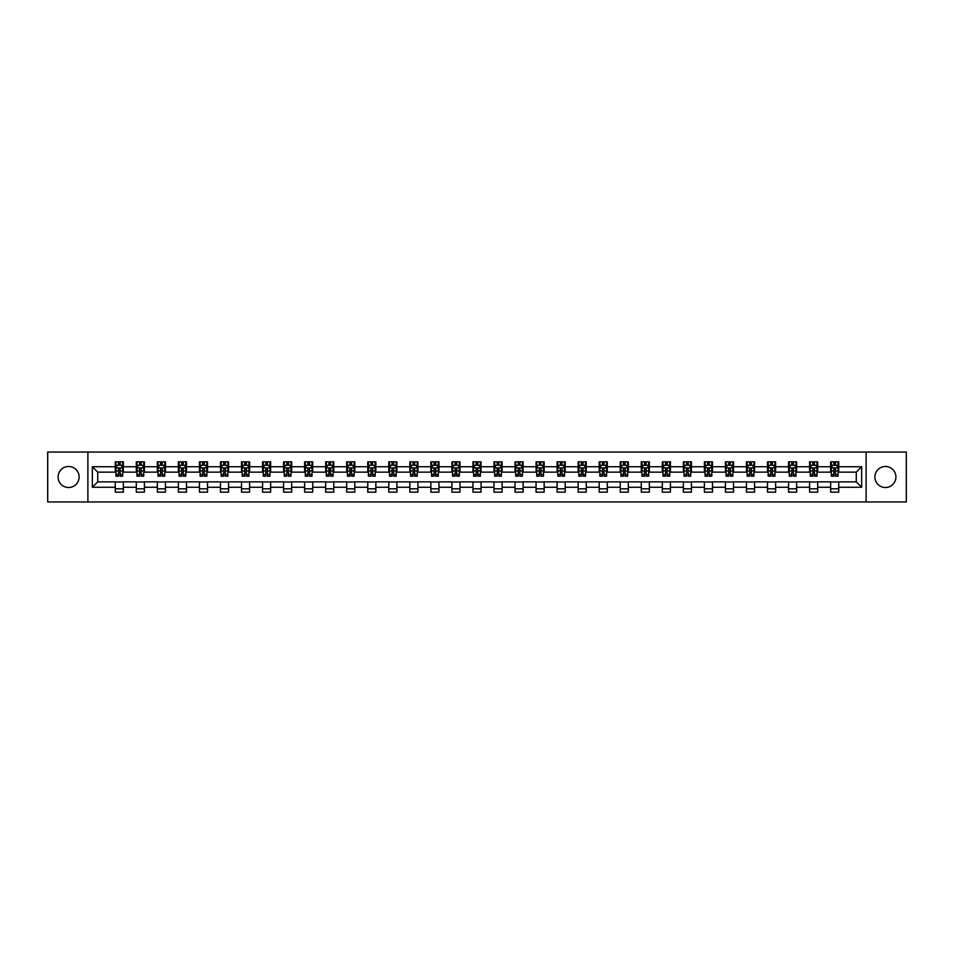 <?xml version="1.0" encoding="UTF-8"?>
<svg xmlns="http://www.w3.org/2000/svg" width="954" height="954" viewBox="0 0 954 954"><rect width="100%" height="100%" fill="white"/><g stroke="black" fill="none" stroke-linecap="round" stroke-linejoin="round"><path stroke-width="1.43" d="M885.395 466.482A10.518 10.518 0 0 0 874.878 477A10.518 10.518 0 0 0 885.395 487.518A10.518 10.518 0 0 0 895.913 477A10.518 10.518 0 0 0 885.395 466.482M68.605 466.482A10.518 10.518 0 0 0 58.087 477A10.518 10.518 0 0 0 68.605 487.518A10.518 10.518 0 0 0 79.122 477A10.518 10.518 0 0 0 68.605 466.482M866.113 501.947L906.3 501.947L906.3 452.053L866.113 452.053L866.113 501.947L87.887 501.947L87.887 452.053L47.7 452.053L47.7 501.947L87.887 501.947M866.113 452.053L87.887 452.053M838.733 466.744L838.733 461.831L830.636 461.831L830.636 466.744L817.685 466.744L817.685 461.831L809.6 461.831L809.6 466.744L796.65 466.744L796.65 461.831L788.553 461.831L788.553 466.744L775.614 466.744L775.614 461.831L767.517 461.831L767.517 466.744L754.566 466.744L754.566 461.831L746.481 461.831L746.481 466.744L733.531 466.744L733.531 461.831L725.434 461.831L725.434 466.744L712.483 466.744L712.483 461.831L704.398 461.831L704.398 466.744L691.447 466.744L691.447 461.831L683.35 461.831L683.35 466.744L670.412 466.744L670.412 461.831L662.314 461.831L662.314 466.744L649.364 466.744L649.364 461.831L641.279 461.831L641.279 466.744L628.328 466.744L628.328 461.831L620.231 461.831L620.231 466.744L607.293 466.744L607.293 461.831L599.195 461.831L599.195 466.744L586.245 466.744L586.245 461.831L578.16 461.831L578.16 466.744L565.209 466.744L565.209 461.831L557.112 461.831L557.112 466.744L544.162 466.744L544.162 461.831L536.076 461.831L536.076 466.744L523.126 466.744L523.126 461.831L515.029 461.831L515.029 466.744L502.09 466.744L502.09 461.831L493.993 461.831L493.993 466.744L481.043 466.744L481.043 461.831L472.957 461.831L472.957 466.744L460.007 466.744L460.007 461.831L451.91 461.831L451.91 466.744L438.971 466.744L438.971 461.831L430.874 461.831L430.874 466.744L417.924 466.744L417.924 461.831L409.838 461.831L409.838 466.744L396.888 466.744L396.888 461.831L388.791 461.831L388.791 466.744L375.84 466.744L375.84 461.831L367.755 461.831L367.755 466.744L354.805 466.744L354.805 461.831L346.707 461.831L346.707 466.744L333.769 466.744L333.769 461.831L325.672 461.831L325.672 466.744L312.721 466.744L312.721 461.831L304.636 461.831L304.636 466.744L291.685 466.744L291.685 461.831L283.588 461.831L283.588 466.744L270.65 466.744L270.65 461.831L262.553 461.831L262.553 466.744L249.602 466.744L249.602 461.831L241.517 461.831L241.517 466.744L228.566 466.744L228.566 461.831L220.469 461.831L220.469 466.744L207.519 466.744L207.519 461.831L199.434 461.831L199.434 466.744L186.483 466.744L186.483 461.831L178.386 461.831L178.386 466.744L165.447 466.744L165.447 461.831L157.35 461.831L157.35 466.744L144.4 466.744L144.4 461.831L136.315 461.831L136.315 466.744L123.364 466.744L123.364 461.831L115.267 461.831L115.267 466.744L92.347 466.744L92.347 487.255L97.737 481.853L115.267 481.853L115.267 492.169L123.364 492.169L123.364 481.853L136.315 481.853L136.315 492.169L144.4 492.169L144.4 481.853L157.35 481.853L157.35 492.169L165.447 492.169L165.447 481.853L178.386 481.853L178.386 492.169L186.483 492.169L186.483 481.853L199.434 481.853L199.434 492.169L207.519 492.169L207.519 481.853L220.469 481.853L220.469 492.169L228.566 492.169L228.566 481.853L241.517 481.853L241.517 492.169L249.602 492.169L249.602 481.853L262.553 481.853L262.553 492.169L270.65 492.169L270.65 481.853L283.588 481.853L283.588 492.169L291.685 492.169L291.685 481.853L304.636 481.853L304.636 492.169L312.721 492.169L312.721 481.853L325.672 481.853L325.672 492.169L333.769 492.169L333.769 481.853L346.707 481.853L346.707 492.169L354.805 492.169L354.805 481.853L367.755 481.853L367.755 492.169L375.84 492.169L375.84 481.853L388.791 481.853L388.791 492.169L396.888 492.169L396.888 481.853L409.838 481.853L409.838 492.169L417.924 492.169L417.924 481.853L430.874 481.853L430.874 492.169L438.971 492.169L438.971 481.853L451.91 481.853L451.91 492.169L460.007 492.169L460.007 481.853L472.957 481.853L472.957 492.169L481.043 492.169L481.043 481.853L493.993 481.853L493.993 492.169L502.09 492.169L502.09 481.853L515.029 481.853L515.029 492.169L523.126 492.169L523.126 481.853L536.076 481.853L536.076 492.169L544.162 492.169L544.162 481.853L557.112 481.853L557.112 492.169L565.209 492.169L565.209 481.853L578.16 481.853L578.16 492.169L586.245 492.169L586.245 481.853L599.195 481.853L599.195 492.169L607.293 492.169L607.293 481.853L620.231 481.853L620.231 492.169L628.328 492.169L628.328 481.853L641.279 481.853L641.279 492.169L649.364 492.169L649.364 481.853L662.314 481.853L662.314 492.169L670.412 492.169L670.412 481.853L683.35 481.853L683.35 492.169L691.447 492.169L691.447 481.853L704.398 481.853L704.398 492.169L712.483 492.169L712.483 481.853L725.434 481.853L725.434 492.169L733.531 492.169L733.531 481.853L746.481 481.853L746.481 492.169L754.566 492.169L754.566 481.853L767.517 481.853L767.517 492.169L775.614 492.169L775.614 481.853L788.553 481.853L788.553 492.169L796.65 492.169L796.65 481.853L809.6 481.853L809.6 492.169L817.685 492.169L817.685 481.853L830.636 481.853L830.636 492.169L838.733 492.169L838.733 481.853L856.263 481.853L856.263 472.147L838.733 472.147L838.733 466.744L861.653 466.744L861.653 487.255L838.733 487.255M830.636 487.255L817.685 487.255M809.6 487.255L796.65 487.255M788.553 487.255L775.614 487.255M767.517 487.255L754.566 487.255M746.481 487.255L733.531 487.255M725.434 487.255L712.483 487.255M704.398 487.255L691.447 487.255M683.35 487.255L670.412 487.255M662.314 487.255L649.364 487.255M641.279 487.255L628.328 487.255M620.231 487.255L607.293 487.255M599.195 487.255L586.245 487.255M578.16 487.255L565.209 487.255M557.112 487.255L544.162 487.255M536.076 487.255L523.126 487.255M515.029 487.255L502.09 487.255M493.993 487.255L481.043 487.255M472.957 487.255L460.007 487.255M451.91 487.255L438.971 487.255M430.874 487.255L417.924 487.255M409.838 487.255L396.888 487.255M388.791 487.255L375.84 487.255M367.755 487.255L354.805 487.255M346.707 487.255L333.769 487.255M325.672 487.255L312.721 487.255M304.636 487.255L291.685 487.255M283.588 487.255L270.65 487.255M262.553 487.255L249.602 487.255M241.517 487.255L228.566 487.255M220.469 487.255L207.519 487.255M199.434 487.255L186.483 487.255M178.386 487.255L165.447 487.255M157.35 487.255L144.4 487.255M136.315 487.255L123.364 487.255M115.267 487.255L92.347 487.255M830.636 466.744L830.636 472.147L817.685 472.147L817.685 466.744M809.6 466.744L809.6 472.147L796.65 472.147L796.65 466.744M788.553 466.744L788.553 472.147L775.614 472.147L775.614 466.744M767.517 466.744L767.517 472.147L754.566 472.147L754.566 466.744M746.481 466.744L746.481 472.147L733.531 472.147L733.531 466.744M725.434 466.744L725.434 472.147L712.483 472.147L712.483 466.744M704.398 466.744L704.398 472.147L691.447 472.147L691.447 466.744M683.35 466.744L683.35 472.147L670.412 472.147L670.412 466.744M662.314 466.744L662.314 472.147L649.364 472.147L649.364 466.744M641.279 466.744L641.279 472.147L628.328 472.147L628.328 466.744M620.231 466.744L620.231 472.147L607.293 472.147L607.293 466.744M599.195 466.744L599.195 472.147L586.245 472.147L586.245 466.744M578.16 466.744L578.16 472.147L565.209 472.147L565.209 466.744M557.112 466.744L557.112 472.147L544.162 472.147L544.162 466.744M536.076 466.744L536.076 472.147L523.126 472.147L523.126 466.744M515.029 466.744L515.029 472.147L502.09 472.147L502.09 466.744M493.993 466.744L493.993 472.147L481.043 472.147L481.043 466.744M472.957 466.744L472.957 472.147L460.007 472.147L460.007 466.744M451.91 466.744L451.91 472.147L438.971 472.147L438.971 466.744M430.874 466.744L430.874 472.147L417.924 472.147L417.924 466.744M409.838 466.744L409.838 472.147L396.888 472.147L396.888 466.744M388.791 466.744L388.791 472.147L375.84 472.147L375.84 466.744M367.755 466.744L367.755 472.147L354.805 472.147L354.805 466.744M346.707 466.744L346.707 472.147L333.769 472.147L333.769 466.744M325.672 466.744L325.672 472.147L312.721 472.147L312.721 466.744M304.636 466.744L304.636 472.147L291.685 472.147L291.685 466.744M283.588 466.744L283.588 472.147L270.65 472.147L270.65 466.744M262.553 466.744L262.553 472.147L249.602 472.147L249.602 466.744M241.517 466.744L241.517 472.147L228.566 472.147L228.566 466.744M220.469 466.744L220.469 472.147L207.519 472.147L207.519 466.744M199.434 466.744L199.434 472.147L186.483 472.147L186.483 466.744M178.386 466.744L178.386 472.147L165.447 472.147L165.447 466.744M157.35 466.744L157.35 472.147L144.4 472.147L144.4 466.744M136.315 466.744L136.315 472.147L123.364 472.147L123.364 466.744M115.267 466.744L115.267 472.147L97.737 472.147L92.347 466.744M97.737 472.147L97.737 481.853M861.653 487.255L856.263 481.853M856.263 472.147L861.653 466.744M115.267 465.194L115.947 465.194M118.511 465.194L120.132 465.194M122.684 465.194L123.364 465.194M115.267 472.015L115.947 472.015M118.511 472.015L120.132 472.015M122.684 472.015L123.364 472.015M115.267 481.985L123.364 481.985M115.267 488.806L123.364 488.806M136.315 481.985L144.4 481.985M136.315 488.806L144.4 488.806M136.315 465.194L136.982 465.194M139.546 465.194L141.168 465.194M143.732 465.194L144.4 465.194M136.315 472.015L136.982 472.015M139.546 472.015L141.168 472.015M143.732 472.015L144.4 472.015M157.35 481.985L165.447 481.985M157.35 488.806L165.447 488.806M157.35 465.194L158.03 465.194M160.594 465.194L162.204 465.194M164.768 465.194L165.447 465.194M157.35 472.015L158.03 472.015M160.594 472.015L162.204 472.015M164.768 472.015L165.447 472.015M178.386 481.985L186.483 481.985M178.386 488.806L186.483 488.806M178.386 465.194L179.066 465.194M181.63 465.194L183.251 465.194M185.815 465.194L186.483 465.194M178.386 472.015L179.066 472.015M181.63 472.015L183.251 472.015M185.815 472.015L186.483 472.015M199.434 481.985L207.519 481.985M199.434 488.806L207.519 488.806M199.434 465.194L200.101 465.194M202.665 465.194L204.287 465.194M206.851 465.194L207.519 465.194M199.434 472.015L200.101 472.015M202.665 472.015L204.287 472.015M206.851 472.015L207.519 472.015M220.469 481.985L228.566 481.985M220.469 488.806L228.566 488.806M220.469 465.194L221.149 465.194M223.713 465.194L225.323 465.194M227.887 465.194L228.566 465.194M220.469 472.015L221.149 472.015M223.713 472.015L225.323 472.015M227.887 472.015L228.566 472.015M241.517 481.985L249.602 481.985M241.517 488.806L249.602 488.806M241.517 465.194L242.185 465.194M244.749 465.194L246.37 465.194M248.934 465.194L249.602 465.194M241.517 472.015L242.185 472.015M244.749 472.015L246.37 472.015M248.934 472.015L249.602 472.015M262.553 481.985L270.65 481.985M262.553 488.806L270.65 488.806M262.553 465.194L263.232 465.194M265.784 465.194L267.406 465.194M269.97 465.194L270.65 465.194M262.553 472.015L263.232 472.015M265.784 472.015L267.406 472.015M269.97 472.015L270.65 472.015M283.588 481.985L291.685 481.985M283.588 488.806L291.685 488.806M283.588 465.194L284.268 465.194M286.832 465.194L288.454 465.194M291.006 465.194L291.685 465.194M283.588 472.015L284.268 472.015M286.832 472.015L288.454 472.015M291.006 472.015L291.685 472.015M304.636 481.985L312.721 481.985M304.636 488.806L312.721 488.806M304.636 465.194L305.304 465.194M307.868 465.194L309.49 465.194M312.053 465.194L312.721 465.194M304.636 472.015L305.304 472.015M307.868 472.015L309.49 472.015M312.053 472.015L312.721 472.015M325.672 481.985L333.769 481.985M325.672 488.806L333.769 488.806M325.672 465.194L326.351 465.194M328.915 465.194L330.525 465.194M333.089 465.194L333.769 465.194M325.672 472.015L326.351 472.015M328.915 472.015L330.525 472.015M333.089 472.015L333.769 472.015M346.707 481.985L354.805 481.985M346.707 488.806L354.805 488.806M346.707 465.194L347.387 465.194M349.951 465.194L351.573 465.194M354.137 465.194L354.805 465.194M346.707 472.015L347.387 472.015M349.951 472.015L351.573 472.015M354.137 472.015L354.805 472.015M367.755 481.985L375.84 481.985M367.755 488.806L375.84 488.806M367.755 465.194L368.423 465.194M370.987 465.194L372.609 465.194M375.172 465.194L375.84 465.194M367.755 472.015L368.423 472.015M370.987 472.015L372.609 472.015M375.172 472.015L375.84 472.015M388.791 481.985L396.888 481.985M388.791 488.806L396.888 488.806M388.791 465.194L389.471 465.194M392.034 465.194L393.644 465.194M396.208 465.194L396.888 465.194M388.791 472.015L389.471 472.015M392.034 472.015L393.644 472.015M396.208 472.015L396.888 472.015M409.838 481.985L417.924 481.985M409.838 488.806L417.924 488.806M409.838 465.194L410.506 465.194M413.07 465.194L414.692 465.194M417.256 465.194L417.924 465.194M409.838 472.015L410.506 472.015M413.07 472.015L414.692 472.015M417.256 472.015L417.924 472.015M430.874 481.985L438.971 481.985M430.874 488.806L438.971 488.806M430.874 465.194L431.554 465.194M434.106 465.194L435.728 465.194M438.291 465.194L438.971 465.194M430.874 472.015L431.554 472.015M434.106 472.015L435.728 472.015M438.291 472.015L438.971 472.015M451.91 481.985L460.007 481.985M451.91 488.806L460.007 488.806M451.91 465.194L452.59 465.194M455.153 465.194L456.763 465.194M459.327 465.194L460.007 465.194M451.91 472.015L452.59 472.015M455.153 472.015L456.763 472.015M459.327 472.015L460.007 472.015M472.957 481.985L481.043 481.985M472.957 488.806L481.043 488.806M472.957 465.194L473.625 465.194M476.189 465.194L477.811 465.194M480.375 465.194L481.043 465.194M472.957 472.015L473.625 472.015M476.189 472.015L477.811 472.015M480.375 472.015L481.043 472.015M493.993 481.985L502.09 481.985M493.993 488.806L502.09 488.806M493.993 465.194L494.673 465.194M497.237 465.194L498.847 465.194M501.41 465.194L502.09 465.194M493.993 472.015L494.673 472.015M497.237 472.015L498.847 472.015M501.41 472.015L502.09 472.015M515.029 481.985L523.126 481.985M515.029 488.806L523.126 488.806M515.029 465.194L515.709 465.194M518.272 465.194L519.894 465.194M522.446 465.194L523.126 465.194M515.029 472.015L515.709 472.015M518.272 472.015L519.894 472.015M522.446 472.015L523.126 472.015M536.076 481.985L544.162 481.985M536.076 488.806L544.162 488.806M536.076 465.194L536.744 465.194M539.308 465.194L540.93 465.194M543.494 465.194L544.162 465.194M536.076 472.015L536.744 472.015M539.308 472.015L540.93 472.015M543.494 472.015L544.162 472.015M557.112 481.985L565.209 481.985M557.112 488.806L565.209 488.806M557.112 465.194L557.792 465.194M560.356 465.194L561.966 465.194M564.529 465.194L565.209 465.194M557.112 472.015L557.792 472.015M560.356 472.015L561.966 472.015M564.529 472.015L565.209 472.015M578.16 481.985L586.245 481.985M578.16 488.806L586.245 488.806M578.16 465.194L578.828 465.194M581.391 465.194L583.013 465.194M585.577 465.194L586.245 465.194M578.16 472.015L578.828 472.015M581.391 472.015L583.013 472.015M585.577 472.015L586.245 472.015M599.195 481.985L607.293 481.985M599.195 488.806L607.293 488.806M599.195 465.194L599.863 465.194M602.427 465.194L604.049 465.194M606.613 465.194L607.293 465.194M599.195 472.015L599.863 472.015M602.427 472.015L604.049 472.015M606.613 472.015L607.293 472.015M620.231 481.985L628.328 481.985M620.231 488.806L628.328 488.806M620.231 465.194L620.911 465.194M623.475 465.194L625.085 465.194M627.649 465.194L628.328 465.194M620.231 472.015L620.911 472.015M623.475 472.015L625.085 472.015M627.649 472.015L628.328 472.015M641.279 481.985L649.364 481.985M641.279 488.806L649.364 488.806M641.279 465.194L641.947 465.194M644.51 465.194L646.132 465.194M648.696 465.194L649.364 465.194M641.279 472.015L641.947 472.015M644.51 472.015L646.132 472.015M648.696 472.015L649.364 472.015M662.314 481.985L670.412 481.985M662.314 488.806L670.412 488.806M662.314 465.194L662.994 465.194M665.546 465.194L667.168 465.194M669.732 465.194L670.412 465.194M662.314 472.015L662.994 472.015M665.546 472.015L667.168 472.015M669.732 472.015L670.412 472.015M683.35 481.985L691.447 481.985M683.35 488.806L691.447 488.806M683.35 465.194L684.03 465.194M686.594 465.194L688.216 465.194M690.768 465.194L691.447 465.194M683.35 472.015L684.03 472.015M686.594 472.015L688.216 472.015M690.768 472.015L691.447 472.015M704.398 481.985L712.483 481.985M704.398 488.806L712.483 488.806M704.398 465.194L705.066 465.194M707.629 465.194L709.251 465.194M711.815 465.194L712.483 465.194M704.398 472.015L705.066 472.015M707.629 472.015L709.251 472.015M711.815 472.015L712.483 472.015M725.434 481.985L733.531 481.985M725.434 488.806L733.531 488.806M725.434 465.194L726.113 465.194M728.677 465.194L730.287 465.194M732.851 465.194L733.531 465.194M725.434 472.015L726.113 472.015M728.677 472.015L730.287 472.015M732.851 472.015L733.531 472.015M746.481 481.985L754.566 481.985M746.481 488.806L754.566 488.806M746.481 465.194L747.149 465.194M749.713 465.194L751.335 465.194M753.899 465.194L754.566 465.194M746.481 472.015L747.149 472.015M749.713 472.015L751.335 472.015M753.899 472.015L754.566 472.015M767.517 481.985L775.614 481.985M767.517 488.806L775.614 488.806M767.517 465.194L768.185 465.194M770.749 465.194L772.37 465.194M774.934 465.194L775.614 465.194M767.517 472.015L768.185 472.015M770.749 472.015L772.37 472.015M774.934 472.015L775.614 472.015M788.553 481.985L796.65 481.985M788.553 488.806L796.65 488.806M788.553 465.194L789.232 465.194M791.796 465.194L793.406 465.194M795.97 465.194L796.65 465.194M788.553 472.015L789.232 472.015M791.796 472.015L793.406 472.015M795.97 472.015L796.65 472.015M809.6 481.985L817.685 481.985M809.6 488.806L817.685 488.806M809.6 465.194L810.268 465.194M812.832 465.194L814.454 465.194M817.018 465.194L817.685 465.194M809.6 472.015L810.268 472.015M812.832 472.015L814.454 472.015M817.018 472.015L817.685 472.015M830.636 481.985L838.733 481.985M830.636 488.806L838.733 488.806M830.636 465.194L831.316 465.194M833.868 465.194L835.489 465.194M838.053 465.194L838.733 465.194M830.636 472.015L831.316 472.015M833.868 472.015L835.489 472.015M838.053 472.015L838.733 472.015M120.132 463.584L118.511 463.584M122.684 474.496L120.132 474.496L120.132 476.189L122.684 476.189L122.684 467.961L121.337 465.266L117.294 465.266L115.947 467.961L115.947 476.189L118.511 476.189L118.511 474.496L115.947 474.496M115.947 467.961L115.947 461.831M122.684 467.961L122.684 461.831M118.511 465.266L118.511 461.831M120.132 461.831L120.132 465.266M120.132 474.496L120.132 468.974L118.511 468.974L118.511 474.496M141.168 463.584L139.546 463.584M143.732 474.496L141.168 474.496L141.168 476.189L143.732 476.189L143.732 467.961L142.385 465.266L138.33 465.266L136.982 467.961L136.982 476.189L139.546 476.189L139.546 474.496L136.982 474.496M136.982 467.961L136.982 461.831M143.732 467.961L143.732 461.831M139.546 465.266L139.546 461.831M141.168 461.831L141.168 465.266M141.168 474.496L141.168 468.974L139.546 468.974L139.546 474.496M162.204 463.584L160.594 463.584M164.768 474.496L162.204 474.496L162.204 476.189L164.768 476.189L164.768 467.961L163.42 465.266L159.378 465.266L158.03 467.961L158.03 476.189L160.594 476.189L160.594 474.496L158.03 474.496M158.03 467.961L158.03 461.831M164.768 467.961L164.768 461.831M160.594 465.266L160.594 461.831M162.204 461.831L162.204 465.266M162.204 474.496L162.204 468.974L160.594 468.974L160.594 474.496M183.251 463.584L181.63 463.584M185.815 474.496L183.251 474.496L183.251 476.189L185.815 476.189L185.815 467.961L184.456 465.266L180.413 465.266L179.066 467.961L179.066 476.189L181.63 476.189L181.63 474.496L179.066 474.496M179.066 467.961L179.066 461.831M185.815 467.961L185.815 461.831M181.63 465.266L181.63 461.831M183.251 461.831L183.251 465.266M183.251 474.496L183.251 468.974L181.63 468.974L181.63 474.496M204.287 463.584L202.665 463.584M206.851 474.496L204.287 474.496L204.287 476.189L206.851 476.189L206.851 467.961L205.504 465.266L201.449 465.266L200.101 467.961L200.101 476.189L202.665 476.189L202.665 474.496L200.101 474.496M200.101 467.961L200.101 461.831M206.851 467.961L206.851 461.831M202.665 465.266L202.665 461.831M204.287 461.831L204.287 465.266M204.287 474.496L204.287 468.974L202.665 468.974L202.665 474.496M225.323 463.584L223.713 463.584M227.887 474.496L225.323 474.496L225.323 476.189L227.887 476.189L227.887 467.961L226.539 465.266L222.497 465.266L221.149 467.961L221.149 476.189L223.713 476.189L223.713 474.496L221.149 474.496M221.149 467.961L221.149 461.831M227.887 467.961L227.887 461.831M223.713 465.266L223.713 461.831M225.323 461.831L225.323 465.266M225.323 474.496L225.323 468.974L223.713 468.974L223.713 474.496M246.37 463.584L244.749 463.584M248.934 474.496L246.37 474.496L246.37 476.189L248.934 476.189L248.934 467.961L247.587 465.266L243.532 465.266L242.185 467.961L242.185 476.189L244.749 476.189L244.749 474.496L242.185 474.496M242.185 467.961L242.185 461.831M248.934 467.961L248.934 461.831M244.749 465.266L244.749 461.831M246.37 461.831L246.37 465.266M246.37 474.496L246.37 468.974L244.749 468.974L244.749 474.496M267.406 463.584L265.784 463.584M269.97 474.496L267.406 474.496L267.406 476.189L269.97 476.189L269.97 467.961L268.623 465.266L264.58 465.266L263.232 467.961L263.232 476.189L265.784 476.189L265.784 474.496L263.232 474.496M263.232 467.961L263.232 461.831M269.97 467.961L269.97 461.831M265.784 465.266L265.784 461.831M267.406 461.831L267.406 465.266M267.406 474.496L267.406 468.974L265.784 468.974L265.784 474.496M288.454 463.584L286.832 463.584M291.006 474.496L288.454 474.496L288.454 476.189L291.006 476.189L291.006 467.961L289.658 465.266L285.616 465.266L284.268 467.961L284.268 476.189L286.832 476.189L286.832 474.496L284.268 474.496M284.268 467.961L284.268 461.831M291.006 467.961L291.006 461.831M286.832 465.266L286.832 461.831M288.454 461.831L288.454 465.266M288.454 474.496L288.454 468.974L286.832 468.974L286.832 474.496M309.49 463.584L307.868 463.584M312.053 474.496L309.49 474.496L309.49 476.189L312.053 476.189L312.053 467.961L310.706 465.266L306.651 465.266L305.304 467.961L305.304 476.189L307.868 476.189L307.868 474.496L305.304 474.496M305.304 467.961L305.304 461.831M312.053 467.961L312.053 461.831M307.868 465.266L307.868 461.831M309.49 461.831L309.49 465.266M309.49 474.496L309.49 468.974L307.868 468.974L307.868 474.496M330.525 463.584L328.915 463.584M333.089 474.496L330.525 474.496L330.525 476.189L333.089 476.189L333.089 467.961L331.742 465.266L327.699 465.266L326.351 467.961L326.351 476.189L328.915 476.189L328.915 474.496L326.351 474.496M326.351 467.961L326.351 461.831M333.089 467.961L333.089 461.831M328.915 465.266L328.915 461.831M330.525 461.831L330.525 465.266M330.525 474.496L330.525 468.974L328.915 468.974L328.915 474.496M351.573 463.584L349.951 463.584M354.137 474.496L351.573 474.496L351.573 476.189L354.137 476.189L354.137 467.961L352.777 465.266L348.735 465.266L347.387 467.961L347.387 476.189L349.951 476.189L349.951 474.496L347.387 474.496M347.387 467.961L347.387 461.831M354.137 467.961L354.137 461.831M349.951 465.266L349.951 461.831M351.573 461.831L351.573 465.266M351.573 474.496L351.573 468.974L349.951 468.974L349.951 474.496M372.609 463.584L370.987 463.584M375.172 474.496L372.609 474.496L372.609 476.189L375.172 476.189L375.172 467.961L373.825 465.266L369.77 465.266L368.423 467.961L368.423 476.189L370.987 476.189L370.987 474.496L368.423 474.496M368.423 467.961L368.423 461.831M375.172 467.961L375.172 461.831M370.987 465.266L370.987 461.831M372.609 461.831L372.609 465.266M372.609 474.496L372.609 468.974L370.987 468.974L370.987 474.496M393.644 463.584L392.034 463.584M396.208 474.496L393.644 474.496L393.644 476.189L396.208 476.189L396.208 467.961L394.861 465.266L390.818 465.266L389.471 467.961L389.471 476.189L392.034 476.189L392.034 474.496L389.471 474.496M389.471 467.961L389.471 461.831M396.208 467.961L396.208 461.831M392.034 465.266L392.034 461.831M393.644 461.831L393.644 465.266M393.644 474.496L393.644 468.974L392.034 468.974L392.034 474.496M414.692 463.584L413.07 463.584M417.256 474.496L414.692 474.496L414.692 476.189L417.256 476.189L417.256 467.961L415.908 465.266L411.854 465.266L410.506 467.961L410.506 476.189L413.07 476.189L413.07 474.496L410.506 474.496M410.506 467.961L410.506 461.831M417.256 467.961L417.256 461.831M413.07 465.266L413.07 461.831M414.692 461.831L414.692 465.266M414.692 474.496L414.692 468.974L413.07 468.974L413.07 474.496M435.728 463.584L434.106 463.584M438.291 474.496L435.728 474.496L435.728 476.189L438.291 476.189L438.291 467.961L436.944 465.266L432.901 465.266L431.554 467.961L431.554 476.189L434.106 476.189L434.106 474.496L431.554 474.496M431.554 467.961L431.554 461.831M438.291 467.961L438.291 461.831M434.106 465.266L434.106 461.831M435.728 461.831L435.728 465.266M435.728 474.496L435.728 468.974L434.106 468.974L434.106 474.496M456.763 463.584L455.153 463.584M459.327 474.496L456.763 474.496L456.763 476.189L459.327 476.189L459.327 467.961L457.98 465.266L453.937 465.266L452.59 467.961L452.59 476.189L455.153 476.189L455.153 474.496L452.59 474.496M452.59 467.961L452.59 461.831M459.327 467.961L459.327 461.831M455.153 465.266L455.153 461.831M456.763 461.831L456.763 465.266M456.763 474.496L456.763 468.974L455.153 468.974L455.153 474.496M477.811 463.584L476.189 463.584M480.375 474.496L477.811 474.496L477.811 476.189L480.375 476.189L480.375 467.961L479.027 465.266L474.973 465.266L473.625 467.961L473.625 476.189L476.189 476.189L476.189 474.496L473.625 474.496M473.625 467.961L473.625 461.831M480.375 467.961L480.375 461.831M476.189 465.266L476.189 461.831M477.811 461.831L477.811 465.266M477.811 474.496L477.811 468.974L476.189 468.974L476.189 474.496M498.847 463.584L497.237 463.584M501.41 474.496L498.847 474.496L498.847 476.189L501.41 476.189L501.41 467.961L500.063 465.266L496.02 465.266L494.673 467.961L494.673 476.189L497.237 476.189L497.237 474.496L494.673 474.496M494.673 467.961L494.673 461.831M501.41 467.961L501.41 461.831M497.237 465.266L497.237 461.831M498.847 461.831L498.847 465.266M498.847 474.496L498.847 468.974L497.237 468.974L497.237 474.496M519.894 463.584L518.272 463.584M522.446 474.496L519.894 474.496L519.894 476.189L522.446 476.189L522.446 467.961L521.099 465.266L517.056 465.266L515.709 467.961L515.709 476.189L518.272 476.189L518.272 474.496L515.709 474.496M515.709 467.961L515.709 461.831M522.446 467.961L522.446 461.831M518.272 465.266L518.272 461.831M519.894 461.831L519.894 465.266M519.894 474.496L519.894 468.974L518.272 468.974L518.272 474.496M540.93 463.584L539.308 463.584M543.494 474.496L540.93 474.496L540.93 476.189L543.494 476.189L543.494 467.961L542.146 465.266L538.092 465.266L536.744 467.961L536.744 476.189L539.308 476.189L539.308 474.496L536.744 474.496M536.744 467.961L536.744 461.831M543.494 467.961L543.494 461.831M539.308 465.266L539.308 461.831M540.93 461.831L540.93 465.266M540.93 474.496L540.93 468.974L539.308 468.974L539.308 474.496M561.966 463.584L560.356 463.584M564.529 474.496L561.966 474.496L561.966 476.189L564.529 476.189L564.529 467.961L563.182 465.266L559.139 465.266L557.792 467.961L557.792 476.189L560.356 476.189L560.356 474.496L557.792 474.496M557.792 467.961L557.792 461.831M564.529 467.961L564.529 461.831M560.356 465.266L560.356 461.831M561.966 461.831L561.966 465.266M561.966 474.496L561.966 468.974L560.356 468.974L560.356 474.496M583.013 463.584L581.391 463.584M585.577 474.496L583.013 474.496L583.013 476.189L585.577 476.189L585.577 467.961L584.23 465.266L580.175 465.266L578.828 467.961L578.828 476.189L581.391 476.189L581.391 474.496L578.828 474.496M578.828 467.961L578.828 461.831M585.577 467.961L585.577 461.831M581.391 465.266L581.391 461.831M583.013 461.831L583.013 465.266M583.013 474.496L583.013 468.974L581.391 468.974L581.391 474.496M604.049 463.584L602.427 463.584M606.613 474.496L604.049 474.496L604.049 476.189L606.613 476.189L606.613 467.961L605.265 465.266L601.223 465.266L599.863 467.961L599.863 476.189L602.427 476.189L602.427 474.496L599.863 474.496M599.863 467.961L599.863 461.831M606.613 467.961L606.613 461.831M602.427 465.266L602.427 461.831M604.049 461.831L604.049 465.266M604.049 474.496L604.049 468.974L602.427 468.974L602.427 474.496M625.085 463.584L623.475 463.584M627.649 474.496L625.085 474.496L625.085 476.189L627.649 476.189L627.649 467.961L626.301 465.266L622.258 465.266L620.911 467.961L620.911 476.189L623.475 476.189L623.475 474.496L620.911 474.496M620.911 467.961L620.911 461.831M627.649 467.961L627.649 461.831M623.475 465.266L623.475 461.831M625.085 461.831L625.085 465.266M625.085 474.496L625.085 468.974L623.475 468.974L623.475 474.496M646.132 463.584L644.51 463.584M648.696 474.496L646.132 474.496L646.132 476.189L648.696 476.189L648.696 467.961L647.349 465.266L643.294 465.266L641.947 467.961L641.947 476.189L644.51 476.189L644.51 474.496L641.947 474.496M641.947 467.961L641.947 461.831M648.696 467.961L648.696 461.831M644.51 465.266L644.51 461.831M646.132 461.831L646.132 465.266M646.132 474.496L646.132 468.974L644.51 468.974L644.51 474.496M667.168 463.584L665.546 463.584M669.732 474.496L667.168 474.496L667.168 476.189L669.732 476.189L669.732 467.961L668.384 465.266L664.342 465.266L662.994 467.961L662.994 476.189L665.546 476.189L665.546 474.496L662.994 474.496M662.994 467.961L662.994 461.831M669.732 467.961L669.732 461.831M665.546 465.266L665.546 461.831M667.168 461.831L667.168 465.266M667.168 474.496L667.168 468.974L665.546 468.974L665.546 474.496M688.216 463.584L686.594 463.584M690.768 474.496L688.216 474.496L688.216 476.189L690.768 476.189L690.768 467.961L689.42 465.266L685.377 465.266L684.03 467.961L684.03 476.189L686.594 476.189L686.594 474.496L684.03 474.496M684.03 467.961L684.03 461.831M690.768 467.961L690.768 461.831M686.594 465.266L686.594 461.831M688.216 461.831L688.216 465.266M688.216 474.496L688.216 468.974L686.594 468.974L686.594 474.496M709.251 463.584L707.629 463.584M711.815 474.496L709.251 474.496L709.251 476.189L711.815 476.189L711.815 467.961L710.468 465.266L706.413 465.266L705.066 467.961L705.066 476.189L707.629 476.189L707.629 474.496L705.066 474.496M705.066 467.961L705.066 461.831M711.815 467.961L711.815 461.831M707.629 465.266L707.629 461.831M709.251 461.831L709.251 465.266M709.251 474.496L709.251 468.974L707.629 468.974L707.629 474.496M730.287 463.584L728.677 463.584M732.851 474.496L730.287 474.496L730.287 476.189L732.851 476.189L732.851 467.961L731.503 465.266L727.461 465.266L726.113 467.961L726.113 476.189L728.677 476.189L728.677 474.496L726.113 474.496M726.113 467.961L726.113 461.831M732.851 467.961L732.851 461.831M728.677 465.266L728.677 461.831M730.287 461.831L730.287 465.266M730.287 474.496L730.287 468.974L728.677 468.974L728.677 474.496M751.335 463.584L749.713 463.584M753.899 474.496L751.335 474.496L751.335 476.189L753.899 476.189L753.899 467.961L752.551 465.266L748.496 465.266L747.149 467.961L747.149 476.189L749.713 476.189L749.713 474.496L747.149 474.496M747.149 467.961L747.149 461.831M753.899 467.961L753.899 461.831M749.713 465.266L749.713 461.831M751.335 461.831L751.335 465.266M751.335 474.496L751.335 468.974L749.713 468.974L749.713 474.496M772.37 463.584L770.749 463.584M774.934 474.496L772.37 474.496L772.37 476.189L774.934 476.189L774.934 467.961L773.587 465.266L769.544 465.266L768.185 467.961L768.185 476.189L770.749 476.189L770.749 474.496L768.185 474.496M768.185 467.961L768.185 461.831M774.934 467.961L774.934 461.831M770.749 465.266L770.749 461.831M772.37 461.831L772.37 465.266M772.37 474.496L772.37 468.974L770.749 468.974L770.749 474.496M793.406 463.584L791.796 463.584M795.97 474.496L793.406 474.496L793.406 476.189L795.97 476.189L795.97 467.961L794.622 465.266L790.58 465.266L789.232 467.961L789.232 476.189L791.796 476.189L791.796 474.496L789.232 474.496M789.232 467.961L789.232 461.831M795.97 467.961L795.97 461.831M791.796 465.266L791.796 461.831M793.406 461.831L793.406 465.266M793.406 474.496L793.406 468.974L791.796 468.974L791.796 474.496M814.454 463.584L812.832 463.584M817.018 474.496L814.454 474.496L814.454 476.189L817.018 476.189L817.018 467.961L815.67 465.266L811.615 465.266L810.268 467.961L810.268 476.189L812.832 476.189L812.832 474.496L810.268 474.496M810.268 467.961L810.268 461.831M817.018 467.961L817.018 461.831M812.832 465.266L812.832 461.831M814.454 461.831L814.454 465.266M814.454 474.496L814.454 468.974L812.832 468.974L812.832 474.496M835.489 463.584L833.868 463.584M838.053 474.496L835.489 474.496L835.489 476.189L838.053 476.189L838.053 467.961L836.706 465.266L832.663 465.266L831.316 467.961L831.316 476.189L833.868 476.189L833.868 474.496L831.316 474.496M831.316 467.961L831.316 461.831M838.053 467.961L838.053 461.831M833.868 465.266L833.868 461.831M835.489 461.831L835.489 465.266M835.489 474.496L835.489 468.974L833.868 468.974L833.868 474.496M122.661 467.901L115.983 467.901M115.947 465.433L117.211 465.433M121.42 465.433L122.684 465.433M118.511 470.882L115.947 470.882M122.684 470.882L120.132 470.882M120.132 464.443L118.511 464.443M143.696 467.901L137.018 467.901M136.982 465.433L138.258 465.433M142.456 465.433L143.732 465.433M139.546 470.882L136.982 470.882M143.732 470.882L141.168 470.882M141.168 464.443L139.546 464.443M164.732 467.901L158.054 467.901M158.03 465.433L159.294 465.433M163.504 465.433L164.768 465.433M160.594 470.882L158.03 470.882M164.768 470.882L162.204 470.882M162.204 464.443L160.594 464.443M185.78 467.901L179.102 467.901M179.066 465.433L180.33 465.433M184.539 465.433L185.815 465.433M181.63 470.882L179.066 470.882M185.815 470.882L183.251 470.882M183.251 464.443L181.63 464.443M206.815 467.901L200.137 467.901M200.101 465.433L201.377 465.433M205.587 465.433L206.851 465.433M202.665 470.882L200.101 470.882M206.851 470.882L204.287 470.882M204.287 464.443L202.665 464.443M227.851 467.901L221.185 467.901M221.149 465.433L222.413 465.433M226.623 465.433L227.887 465.433M223.713 470.882L221.149 470.882M227.887 470.882L225.323 470.882M225.323 464.443L223.713 464.443M248.899 467.901L242.221 467.901M242.185 465.433L243.449 465.433M247.658 465.433L248.934 465.433M244.749 470.882L242.185 470.882M248.934 470.882L246.37 470.882M246.37 464.443L244.749 464.443M269.934 467.901L263.256 467.901M263.232 465.433L264.496 465.433M268.706 465.433L269.97 465.433M265.784 470.882L263.232 470.882M269.97 470.882L267.406 470.882M267.406 464.443L265.784 464.443M290.982 467.901L284.304 467.901M284.268 465.433L285.532 465.433M289.742 465.433L291.006 465.433M286.832 470.882L284.268 470.882M291.006 470.882L288.454 470.882M288.454 464.443L286.832 464.443M312.018 467.901L305.34 467.901M305.304 465.433L306.58 465.433M310.777 465.433L312.053 465.433M307.868 470.882L305.304 470.882M312.053 470.882L309.49 470.882M309.49 464.443L307.868 464.443M333.053 467.901L326.375 467.901M326.351 465.433L327.616 465.433M331.825 465.433L333.089 465.433M328.915 470.882L326.351 470.882M333.089 470.882L330.525 470.882M330.525 464.443L328.915 464.443M354.101 467.901L347.423 467.901M347.387 465.433L348.651 465.433M352.861 465.433L354.137 465.433M349.951 470.882L347.387 470.882M354.137 470.882L351.573 470.882M351.573 464.443L349.951 464.443M375.137 467.901L368.459 467.901M368.423 465.433L369.699 465.433M373.908 465.433L375.172 465.433M370.987 470.882L368.423 470.882M375.172 470.882L372.609 470.882M372.609 464.443L370.987 464.443M396.172 467.901L389.506 467.901M389.471 465.433L390.735 465.433M394.944 465.433L396.208 465.433M392.034 470.882L389.471 470.882M396.208 470.882L393.644 470.882M393.644 464.443L392.034 464.443M417.22 467.901L410.542 467.901M410.506 465.433L411.77 465.433M415.98 465.433L417.256 465.433M413.07 470.882L410.506 470.882M417.256 470.882L414.692 470.882M414.692 464.443L413.07 464.443M438.256 467.901L431.578 467.901M431.554 465.433L432.818 465.433M437.027 465.433L438.291 465.433M434.106 470.882L431.554 470.882M438.291 470.882L435.728 470.882M435.728 464.443L434.106 464.443M459.303 467.901L452.625 467.901M452.59 465.433L453.854 465.433M458.063 465.433L459.327 465.433M455.153 470.882L452.59 470.882M459.327 470.882L456.763 470.882M456.763 464.443L455.153 464.443M480.339 467.901L473.661 467.901M473.625 465.433L474.901 465.433M479.099 465.433L480.375 465.433M476.189 470.882L473.625 470.882M480.375 470.882L477.811 470.882M477.811 464.443L476.189 464.443M501.375 467.901L494.697 467.901M494.673 465.433L495.937 465.433M500.146 465.433L501.41 465.433M497.237 470.882L494.673 470.882M501.41 470.882L498.847 470.882M498.847 464.443L497.237 464.443M522.422 467.901L515.744 467.901M515.709 465.433L516.973 465.433M521.182 465.433L522.446 465.433M518.272 470.882L515.709 470.882M522.446 470.882L519.894 470.882M519.894 464.443L518.272 464.443M543.458 467.901L536.78 467.901M536.744 465.433L538.02 465.433M542.23 465.433L543.494 465.433M539.308 470.882L536.744 470.882M543.494 470.882L540.93 470.882M540.93 464.443L539.308 464.443M564.494 467.901L557.828 467.901M557.792 465.433L559.056 465.433M563.265 465.433L564.529 465.433M560.356 470.882L557.792 470.882M564.529 470.882L561.966 470.882M561.966 464.443L560.356 464.443M585.541 467.901L578.863 467.901M578.828 465.433L580.092 465.433M584.301 465.433L585.577 465.433M581.391 470.882L578.828 470.882M585.577 470.882L583.013 470.882M583.013 464.443L581.391 464.443M606.577 467.901L599.899 467.901M599.863 465.433L601.139 465.433M605.349 465.433L606.613 465.433M602.427 470.882L599.863 470.882M606.613 470.882L604.049 470.882M604.049 464.443L602.427 464.443M627.625 467.901L620.947 467.901M620.911 465.433L622.175 465.433M626.384 465.433L627.649 465.433M623.475 470.882L620.911 470.882M627.649 470.882L625.085 470.882M625.085 464.443L623.475 464.443M648.66 467.901L641.982 467.901M641.947 465.433L643.223 465.433M647.42 465.433L648.696 465.433M644.51 470.882L641.947 470.882M648.696 470.882L646.132 470.882M646.132 464.443L644.51 464.443M669.696 467.901L663.018 467.901M662.994 465.433L664.258 465.433M668.468 465.433L669.732 465.433M665.546 470.882L662.994 470.882M669.732 470.882L667.168 470.882M667.168 464.443L665.546 464.443M690.744 467.901L684.066 467.901M684.03 465.433L685.294 465.433M689.504 465.433L690.768 465.433M686.594 470.882L684.03 470.882M690.768 470.882L688.216 470.882M688.216 464.443L686.594 464.443M711.779 467.901L705.101 467.901M705.066 465.433L706.342 465.433M710.551 465.433L711.815 465.433M707.629 470.882L705.066 470.882M711.815 470.882L709.251 470.882M709.251 464.443L707.629 464.443M732.815 467.901L726.149 467.901M726.113 465.433L727.377 465.433M731.587 465.433L732.851 465.433M728.677 470.882L726.113 470.882M732.851 470.882L730.287 470.882M730.287 464.443L728.677 464.443M753.863 467.901L747.185 467.901M747.149 465.433L748.413 465.433M752.623 465.433L753.899 465.433M749.713 470.882L747.149 470.882M753.899 470.882L751.335 470.882M751.335 464.443L749.713 464.443M774.898 467.901L768.22 467.901M768.185 465.433L769.461 465.433M773.67 465.433L774.934 465.433M770.749 470.882L768.185 470.882M774.934 470.882L772.37 470.882M772.37 464.443L770.749 464.443M795.946 467.901L789.268 467.901M789.232 465.433L790.496 465.433M794.706 465.433L795.97 465.433M791.796 470.882L789.232 470.882M795.97 470.882L793.406 470.882M793.406 464.443L791.796 464.443M816.982 467.901L810.304 467.901M810.268 465.433L811.544 465.433M815.742 465.433L817.018 465.433M812.832 470.882L810.268 470.882M817.018 470.882L814.454 470.882M814.454 464.443L812.832 464.443M838.017 467.901L831.339 467.901M831.316 465.433L832.58 465.433M836.789 465.433L838.053 465.433M833.868 470.882L831.316 470.882M838.053 470.882L835.489 470.882M835.489 464.443L833.868 464.443"/></g></svg>
